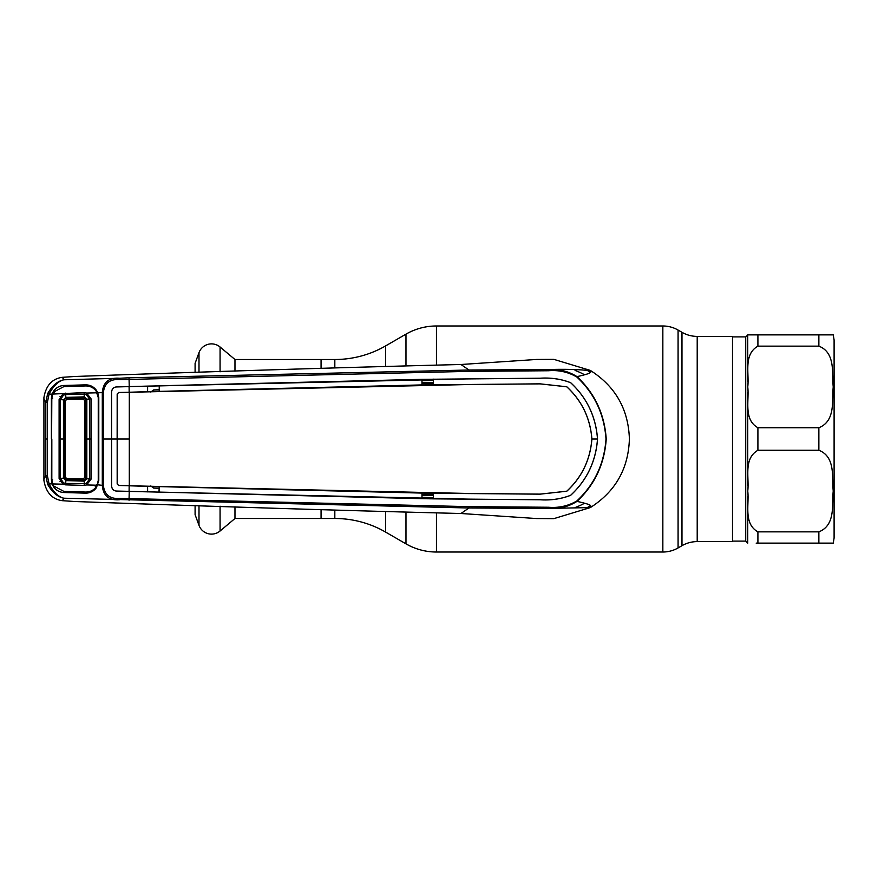 <?xml version="1.0" encoding="UTF-8"?>
<svg xmlns="http://www.w3.org/2000/svg" width="878" height="878" viewBox="0 0 878 878"><rect width="100%" height="100%" fill="white"/><g stroke="black" fill="none" stroke-linecap="round" stroke-linejoin="round"><path stroke-width="1.32" d="M234.975 506.727L234.975 518.492L334.825 518.492A101.596 101.596 0 0 1 385.629 532.101L405.976 543.855A60.955 60.955 0 0 0 436.454 552.021L662.846 552.021A30.478 30.478 0 0 0 678.079 547.938L681.976 545.688L681.976 332.312L678.079 330.062A30.478 30.478 0 0 0 662.846 325.979L436.454 325.979A60.955 60.955 0 0 0 405.976 334.145L385.629 345.899A101.596 101.596 0 0 1 334.825 359.508L321.063 359.508L321.063 368.058L321.063 359.508L234.975 359.508L234.975 371.273M321.063 518.492L321.063 509.942L321.063 518.492M681.976 545.688A30.478 30.478 0 0 1 697.209 541.605L697.209 336.395A30.478 30.478 0 0 1 681.976 332.312M697.209 336.395L732.504 336.395L732.504 541.605L697.209 541.605M234.975 359.508L220.071 346.997A13.313 13.313 0 0 0 198.999 352.649L195.092 363.36L195.092 372.755M195.092 505.245L195.092 514.64L198.999 525.351A13.313 13.313 0 0 0 220.071 531.003L234.975 518.492M747.749 381.469L747.749 334.869L833.233 334.869L818.867 334.869L818.867 346.141L757.912 346.141C743.15 354.602 749.428 373.699 747.749 386.935C749.384 400.159 743.227 419.486 757.912 427.729L818.867 427.729C835.867 420.968 831.784 400.39 833.233 386.924C831.806 373.512 835.801 352.769 818.867 346.141M747.749 485.6L747.749 392.411M833.233 543.131L834.1 538.049L834.1 339.951L834.1 526.624M818.867 531.859C835.867 525.099 831.784 504.521 833.233 491.043C831.806 477.643 835.801 456.889 818.867 450.271L757.912 450.271C743.15 458.733 749.428 477.83 747.749 491.065C749.384 504.29 743.227 523.617 757.912 531.859L818.867 531.859L818.867 543.131L833.233 543.131L756.177 543.131M832.179 543.131L832.728 543.131M755.234 334.869L748.813 334.869M747.924 334.869L745.718 336.9L732.504 336.9M745.718 336.9L745.718 541.1L747.749 543.131L747.749 496.542M153.672 486.566L153.595 488.069L158.962 488.245M150.829 485.929L153.595 488.069M158.962 389.755L153.595 389.931L150.829 392.071M153.595 389.931L153.672 391.434M64.094 498.287L62.272 500.679C52.076 499.242 45.963 492.481 43.922 480.409L43.922 397.591C45.963 385.519 52.076 378.758 62.272 377.32L74.63 376.497C215.362 371.394 344.143 367.399 460.961 364.502L536.667 359.453L553.875 359.365L590.356 370.428C591.41 371.306 579.963 368.508 548.124 369.561C558.584 368.771 568.209 371.131 577.011 376.629C594.779 393.3 604.525 414.087 606.237 439C604.525 463.913 594.779 484.7 577.011 501.371C568.209 506.869 558.584 509.229 548.124 508.439L468.962 507.989L63.842 498.21C57.674 496.992 52.285 492.393 47.664 484.415L45.821 475.7L45.821 402.3L47.664 393.585C52.285 385.607 57.674 381.008 63.842 379.79C58.31 381.118 53.393 385.892 49.091 394.112L52.142 394.079L53.317 391.588C55.797 387.813 59.331 385.771 63.929 385.475L85.693 384.849C90.171 384.915 93.748 386.726 96.415 390.304L97.776 392.773L102.298 392.653C103.154 382.193 108.905 377.386 119.562 378.253L63.842 379.79M433.403 380.404L421.978 380.679M576.791 500.998L577.011 501.371C595.569 505.607 589.511 505.651 590.356 507.572C615.423 491.603 628.428 468.742 629.394 439C628.428 409.258 615.423 386.397 590.356 370.428C590.279 372.217 594.263 372.733 577.011 376.629L576.791 376.991C568.132 371.998 558.715 369.912 548.541 370.746L469.126 371.361L120.056 379.625C109.98 378.769 104.416 383.126 103.363 392.696L103.363 485.314C104.438 494.885 110.002 499.242 120.056 498.375L469.126 506.639L548.52 507.254C558.704 508.088 568.132 506.002 576.791 500.998C594.527 484.48 604.262 463.814 605.996 439C604.262 414.186 594.527 393.52 576.791 376.991M432.634 384.63L433.425 384.608M421.978 382.775L433.414 382.501M433.414 383.203L421.967 383.466M62.272 500.679L74.63 501.503C215.362 506.606 344.143 510.601 460.961 513.498L536.667 518.547L553.48 518.657M52.658 479.783L51.396 479.893L51.813 398.206L52.625 394.079L84.211 392.62L86.637 393.07L91.005 398.755L91.005 479.245L86.637 484.93L97.151 485.205L98.248 480.475L98.248 397.525L96.042 390.886C93.408 387.593 89.94 385.947 85.627 385.947L63.94 386.572L53.723 391.983L52.625 394.079M43.9 478.982L45.821 475.7L47.401 475.777L49.091 483.888L47.664 484.415M96.47 393.366L97.776 392.773L98.786 397.525L98.786 480.475L96.415 487.696C93.748 491.274 90.171 493.085 85.693 493.151L63.929 492.525C59.331 492.229 55.797 490.187 53.317 486.412L52.142 483.921L49.091 483.888C53.382 492.108 58.299 496.882 63.842 498.21M43.9 399.018L45.821 402.3L47.401 402.223L47.401 475.777M64.094 379.713L62.272 377.32M96.47 484.634L102.298 485.347L102.298 392.653L103.363 392.696M54.414 392.488L53.317 391.588M47.664 393.585L49.091 394.112L47.401 402.223M51.396 439L51.396 398.162L52.142 394.079M52.658 398.217L51.396 398.162M52.142 483.921L51.396 479.893M120.056 498.375L119.562 499.747C108.905 500.614 103.154 495.807 102.298 485.347L103.363 485.314M96.415 487.696L95.263 486.675M469.126 506.639L468.962 507.989L460.961 513.498M421.989 379.329L159.225 385.793L159.247 391.379L421.967 384.915L421.989 379.329L540.157 378.253C551.011 377.551 561.174 379.044 570.656 382.72C586.866 397.789 595.822 416.545 597.501 439C595.822 461.455 586.866 480.211 570.656 495.28C561.174 498.956 551.011 500.449 540.157 499.747L433.403 498.858L433.425 493.271L540.058 494.16L566.804 491.219C581.873 477.281 590.235 459.874 591.915 439L597.545 439C595.877 461.422 586.932 480.189 570.678 495.302C561.196 499 551.022 500.493 540.157 499.791L469.082 499.132L129.242 491.417L129.033 500.219M159.225 492.207L159.247 486.621L421.967 493.085L421.989 498.671L116.522 491.043C113.591 490.769 111.945 489.079 111.583 485.962L111.55 439L102.276 439M129.242 491.417L116.522 491.076C113.58 490.824 111.912 489.123 111.539 485.962L111.539 392.038L111.55 439L117.136 439L117.202 394.057L118.684 392.532L469.006 384.52L540.058 383.873L566.782 386.814C581.873 400.84 590.235 418.235 591.871 439C590.235 459.765 581.873 477.16 566.782 491.186L566.804 491.219M421.989 498.671L433.403 498.858M159.247 486.621L158.962 492.119M129.296 392.236L129.296 485.764L469.006 493.48L540.058 494.127L566.782 491.186M566.782 386.814L566.804 386.781C581.873 400.719 590.235 418.126 591.915 439L591.871 439M421.967 384.915L540.058 383.84L566.804 386.781M118.684 392.532L117.202 394.057M118.651 392.488L129.165 392.214L129.099 386.616L116.522 386.957C113.591 387.231 111.945 388.921 111.583 392.038L111.539 392.038C111.912 388.877 113.58 387.176 116.522 386.924L147.625 386.111L147.592 391.698L129.165 392.246M129.538 439L117.18 439L117.202 483.943L118.684 485.468L129.296 485.764M118.684 485.468L158.962 486.708M118.651 485.512L117.202 483.943M117.169 394.024L117.169 483.976M597.545 439C595.877 416.578 586.932 397.811 570.678 382.698C561.196 379 551.022 377.507 540.157 378.209L469.082 378.868L129.099 386.583M147.625 386.111L158.962 385.881M159.247 391.379L159.225 385.793M158.962 391.292L147.592 391.698M433.403 379.142L433.425 384.729M421.967 493.085L433.425 493.271M129.165 485.753L129.099 491.384M147.625 491.889L147.592 486.302M129.242 386.583L129.033 377.781L468.962 370.011L548.124 369.561L548.541 370.746M120.056 379.625L119.562 378.253L129.033 377.781M469.126 371.361L468.962 370.011L460.961 364.502M553.875 518.635L590.356 507.572L548.124 508.439L548.52 507.254M433.425 493.392L432.634 493.37M421.967 494.534L433.414 494.797M433.414 495.499L421.978 495.225M421.978 497.321L433.403 497.596M65.378 477.215L66.871 478.719L83.158 478.993L84.705 477.456L84.705 400.544L83.201 399.007L66.871 399.281L65.96 398.392L66.091 397.372L84.266 396.867L86.834 399.26L86.812 478.74L84.266 481.133L65.861 480.617L63.457 478.17L65.378 477.215L65.378 400.785L64.478 399.907L64.478 478.093L65.949 479.607L84.288 480.112L85.814 478.587L91.005 479.245M85.814 478.642L85.814 399.358L84.244 397.888L84.266 396.867L84.112 397.888L65.96 398.392M85.814 399.358L89.6 398.919L86.11 394.409L84.189 394.079L84.255 396.867M86.11 483.591L86.637 484.93L84.211 485.38L65.641 484.865L65.674 483.416L86.11 483.591L89.6 479.081L89.6 398.919L91.005 398.755M86.11 394.409L86.637 393.07L97.151 392.795M65.641 484.865L63.007 484.195L59.1 478.433L59.1 399.567L60.362 399.666L60.362 478.334L63.545 482.922L65.674 483.416L65.949 479.607L66.871 478.719M97.151 485.205L96.042 487.114C93.408 490.407 89.94 492.053 85.627 492.053L63.94 491.428L53.723 486.017L52.625 483.921L63.007 484.195M61.756 481.605L60.033 481.506M51.824 439L51.813 479.794L52.625 483.921M84.255 481.133L84.211 485.38M59.1 478.433L63.457 478.17L63.457 399.83L64.478 399.907L66.091 397.372M59.1 399.567L63.007 393.805M65.641 393.135L65.674 394.584L84.189 394.068L84.211 392.62M65.674 394.584L65.861 397.383L63.457 399.83L60.362 399.666L63.545 395.078L65.674 394.584M83.158 478.993L84.112 480.112M83.158 399.007L84.112 397.888M66.871 399.281L65.378 400.785M61.756 396.395L60.033 396.494M678.079 547.938L678.079 330.062M662.846 552.021L662.846 325.979M436.454 552.021L436.454 513.246M436.454 364.754L436.454 325.979M405.976 543.855L405.976 512.587M405.976 365.413L405.976 334.145M385.629 532.101L385.629 512.039M385.629 365.961L385.629 345.899M334.825 518.492L334.825 510.425M334.825 367.575L334.825 359.508M198.999 352.649L198.999 372.612M198.999 505.388L198.999 525.351M220.071 346.997L220.071 371.833M220.071 506.167L220.071 531.003M818.867 450.271L818.867 427.729M757.912 543.131L757.912 531.859M757.912 450.271L757.912 427.729M757.912 346.141L757.912 334.869M590.642 372.415A78.197 78.197 0 0 0 586.954 370.275M47.489 439L45.919 439M575.046 370.439A73.115 73.115 0 0 1 584.583 374.763M584.583 503.226A73.115 73.115 0 0 1 575.046 507.561M586.954 507.725A78.197 78.197 0 0 0 590.653 505.585M84.705 400.544L85.814 399.413M85.835 439L91.092 439M59.078 439L64.456 439M84.705 477.456L85.814 478.587M745.718 541.1L732.504 541.1M833.233 334.869L834.1 339.951"/></g></svg>
